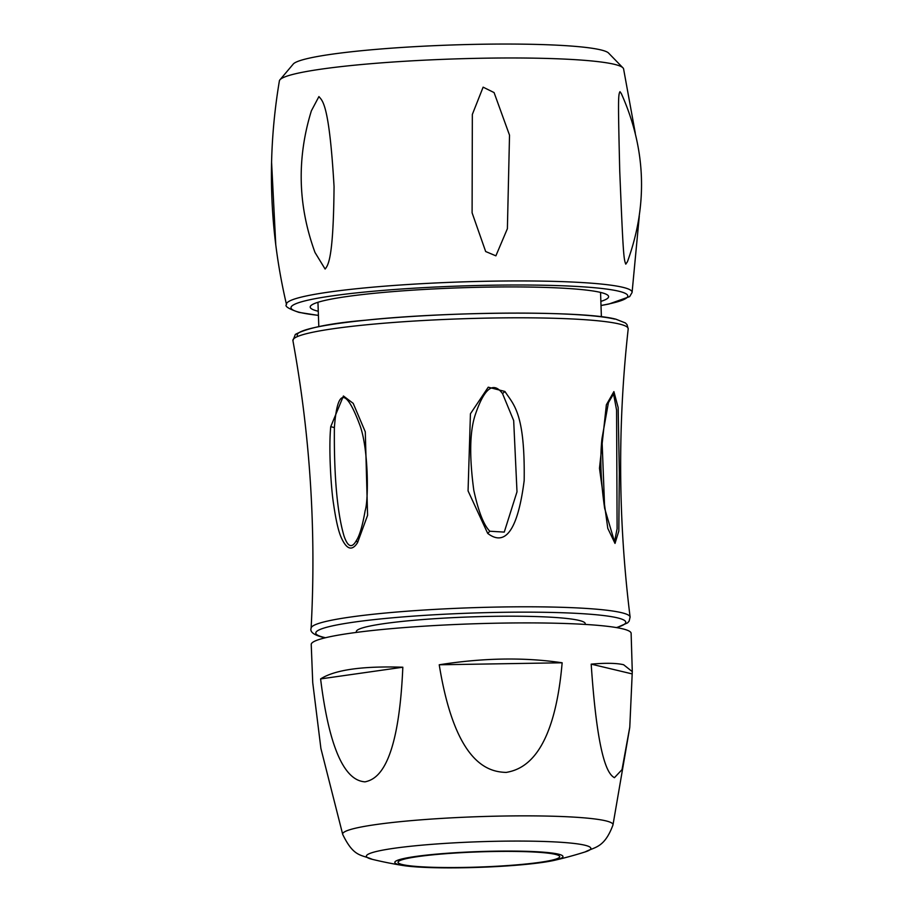 <?xml version="1.0" encoding="UTF-8"?>
<svg xmlns="http://www.w3.org/2000/svg" width="913" height="913" viewBox="0 0 913 913"><rect width="100%" height="100%" fill="white"/><g stroke="black" fill="none" stroke-linecap="round" stroke-linejoin="round"><path stroke-width="1.37" d="M318.409 315.419L298.95 312.383C288.611 308.822 284.468 306.209 286.499 304.554C269.152 230.475 266.779 155.918 279.389 80.88A172.226 16.137 -2 0 1 279.686 80.139L293.518 63.75A158.428 14.848 -2 0 1 433.219 45.73A158.428 14.848 -2 0 1 600.697 49.873A158.428 14.848 -2 0 1 608.275 52.76L623.225 68.144A172.226 16.137 -2 0 1 623.579 68.863L635.3 133.195M279.686 80.139A172.226 16.137 -2 0 1 428.38 59.984A172.226 16.137 -2 0 1 614.278 64.298A172.226 16.137 -2 0 1 623.225 68.144M619.973 91.677C618.169 94.815 618.021 99.631 619.733 170.868C623.145 254.328 623.727 259.224 625.782 264.142L627.425 261.757C648.082 204.854 646.05 148.785 621.308 93.537L619.973 91.677M325.108 269.038C328.383 265.044 333.439 257.58 334.055 186.572C329.194 103.112 322.369 100.841 318.922 96.584L311.379 110.815C296.679 158.451 297.889 205.676 315.019 252.502L325.108 269.038M472.101 212.832L485.67 251.532L495.885 255.834L507.388 228.684L509.522 135.17L494.081 92.578L483.125 87.157L472.341 114.422L472.101 212.832M318.272 311.265A149.298 13.992 -2 0 1 310.203 307.053A149.298 13.992 -2 0 1 434.588 288.896A149.298 13.992 -2 0 1 600.526 292.411A149.298 13.992 178 0 1 608.617 296.622A149.298 13.992 178 0 1 600.857 301.393M615.02 543.418L607.796 528.376L599.476 468.278L606.369 404.801L613.901 391.609L618.158 407.597L619.322 473.128L618.82 531.024L615.02 543.418L604.657 508.358L601.975 438.617L608.423 402.633L613.559 393.937L616.583 410.12L617.108 528.707L614.643 541.124M357.554 542.63C351.95 551.498 346.392 549.512 340.869 536.684C338.244 530.407 335.801 519.531 333.576 504.067C331.065 488.752 328.532 448.249 330.746 426.656L343.425 395.991L353.194 403.352L365.291 431.849L367.585 515.309L357.554 542.63L356.31 540.656C351.893 548.576 347.785 547.013 344.007 535.965C340.652 524.519 333.736 495.28 334.386 427.615C337.342 388.162 345.913 387.534 360.076 425.743C368.532 449.139 368.726 500.062 365.132 510.755C362.507 525.831 359.562 535.805 356.31 540.656M487.713 533.409L468.061 490.897L470.435 413.772L488.238 387.192L504.923 391.46C513.471 404.733 525.135 412.322 524.176 480.603C516.21 542.413 500.107 542.858 487.713 533.409L489.847 531.229C483.799 525.295 478.446 511.634 473.79 490.258C469.316 457.014 469.716 432.123 475 415.586C484.095 388.219 493.282 380.904 502.549 393.651L513.677 420.596L516.998 491.799L504.261 532.096L489.847 531.229M356.367 632.424L356.332 631.636A114.524 10.728 -2 0 1 451.752 617.713A114.524 10.728 -2 0 1 579.025 620.406A114.524 10.728 178 0 1 585.233 623.647L585.256 624.424M632.287 671.648L629.776 727.136L622.015 769.636L614.426 777.693C609.085 774.703 597.867 763.656 591.19 664.139C605.718 662.872 616.526 663.066 623.613 664.732L632.287 671.648L631.123 633.268A160.049 14.996 178 0 0 622.449 628.783A160.049 14.996 -2 0 0 444.768 625.006A160.049 14.996 -2 0 0 311.23 644.441L312.737 682.707L320.908 748.5L342.717 834.436A135.25 12.668 -2 0 1 453.521 817.74A135.25 12.668 -2 0 1 605.673 820.821A135.25 12.668 178 0 1 612.965 824.998C604.315 848.223 594.74 846.865 585.153 851.92A112.31 10.522 178 0 0 584.777 845.198A112.31 10.522 -2 0 0 442.371 843.578A112.31 10.522 -2 0 0 372.333 859.35C360.84 854.363 353.833 857.33 342.717 834.436M562.146 662.781C553.837 758.669 521.494 769.716 506.19 772.421C490.098 771.839 455.644 766.429 439.233 664.778L562.146 662.781C524.313 657.166 483.342 657.839 439.233 664.778M402.827 667.22C362.301 665.919 334.9 669.822 320.6 678.918C332.229 773.402 354.621 780.957 364.983 781.859C375.654 779.554 398.388 770.115 402.827 667.22L320.6 678.918M591.19 664.139L631.876 673.84M399.335 864.782A84.156 7.886 178 0 0 403.169 865.524A84.156 7.886 178 0 0 479.154 867.35A84.156 7.886 178 0 0 554.83 860.229A84.156 7.886 178 0 0 558.425 854.157A84.156 7.886 -2 0 0 451.558 852.959A84.156 7.886 -2 0 0 399.335 864.782M402.439 864.577A80.869 7.578 178 0 0 492.324 866.483A80.869 7.578 178 0 0 559.703 856.645A80.869 7.578 178 0 0 555.321 854.363A80.869 7.578 178 0 0 465.436 852.457A80.869 7.578 178 0 0 398.057 862.294A80.869 7.578 178 0 0 402.439 864.577M286.499 304.554A172.922 16.206 -2 0 1 428.95 283.304A172.922 16.206 -2 0 1 622.723 287.287A172.922 16.206 -2 0 1 632.081 292.48L639.283 216.21M318.409 315.35A168.483 15.783 -2 0 1 300.16 312.486A168.483 15.783 -2 0 1 404.699 288.793A168.483 15.783 -2 0 1 618.66 291.19A168.483 15.783 -2 0 1 601.005 305.478M614.7 319.094A163.279 15.293 178 0 0 426.325 315.613A163.279 15.293 178 0 0 297.843 336.406M619.117 323.967A167.764 15.715 178 0 0 431.529 320.075A167.764 15.715 178 0 0 292.913 340.629L295.356 334.432C307.19 327.915 330.54 323.179 365.405 320.223C449.264 311.333 584.24 310.591 615.91 319.196L625.394 322.951L627.014 324.606L628.201 328.92A167.764 15.715 178 0 0 619.117 323.967M628.201 328.92C617.53 425.036 618.169 521.072 630.107 617.04A159.592 14.95 178 0 0 621.456 612.657A159.592 14.95 178 0 0 444.745 608.868A159.592 14.95 178 0 0 311.116 628.178C316.332 531.606 310.26 435.763 292.913 340.629M613.901 391.609L613.559 393.937M616.401 627.573A155.084 14.528 178 0 0 617.371 617.839A155.084 14.528 178 0 0 420.425 615.636A155.084 14.528 178 0 0 324.195 637.434A155.084 14.528 178 0 0 325.519 637.742M372.481 859.384A112.31 10.522 -2 0 1 372.333 859.35A395.865 395.865 0 0 0 403.169 865.524M330.746 426.656L334.386 427.615M504.923 391.46L502.549 393.651M275.783 245.141L271.572 161.932M601.005 305.547L608.982 304.006L629.65 296.622L632.081 292.48M318.808 326.614L317.952 302.283M601.393 316.754L600.549 292.411M604.634 508.233L604.657 508.358C600.754 481.459 599.864 458.212 601.975 438.617L601.952 438.833M311.116 628.178C309.792 631.91 313.752 634.957 322.997 637.331L325.176 637.822M616.754 627.642L627.585 622.871L629.148 621.102L630.107 617.04M629.73 727.604L612.965 824.998M554.83 860.229A395.865 395.865 0 0 0 585.153 851.92"/></g></svg>
